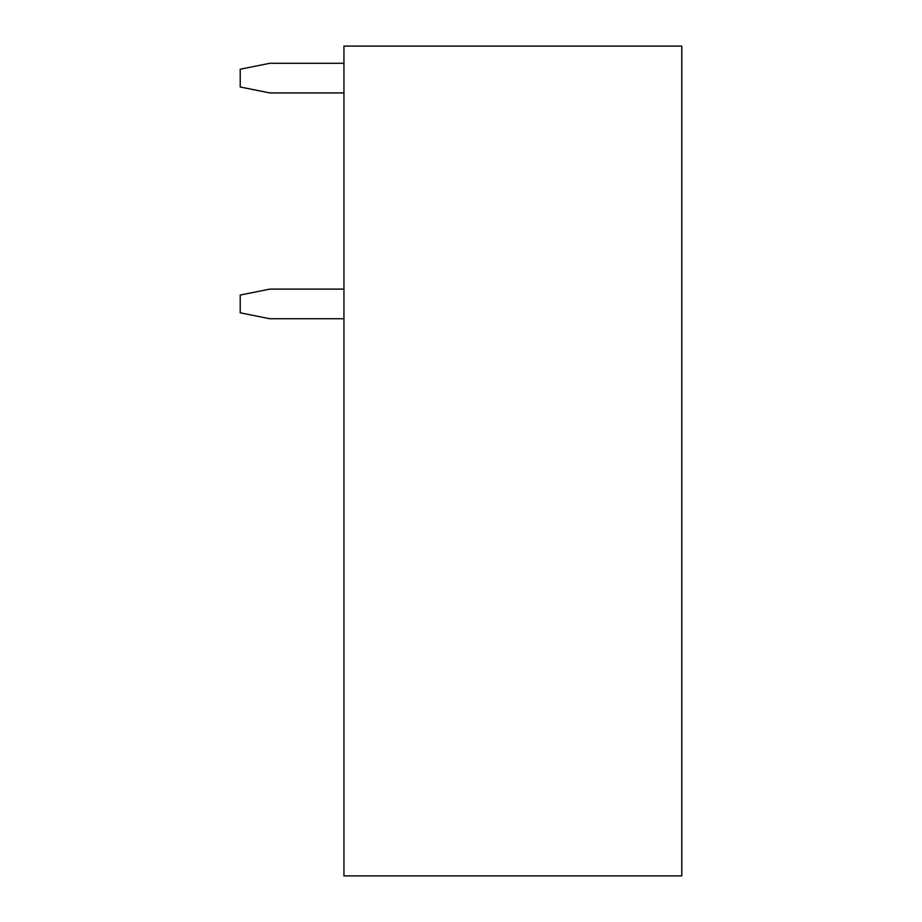 <?xml version="1.0" encoding="UTF-8"?>
<svg xmlns="http://www.w3.org/2000/svg" width="922" height="922" viewBox="0 0 922 922"><rect width="100%" height="100%" fill="white"/><g stroke="black" fill="none" stroke-linecap="round" stroke-linejoin="round"><path stroke-width="1.38" d="M681.784 875.9L681.784 46.1L343.941 46.1L343.941 875.9L681.784 875.9M343.941 63.284L269.846 63.284L240.216 69.219L240.216 87.002L269.846 92.926L343.941 92.926M343.941 289.116L269.846 289.116L240.216 295.04L240.216 312.823L269.846 318.747L343.941 318.747"/></g></svg>
